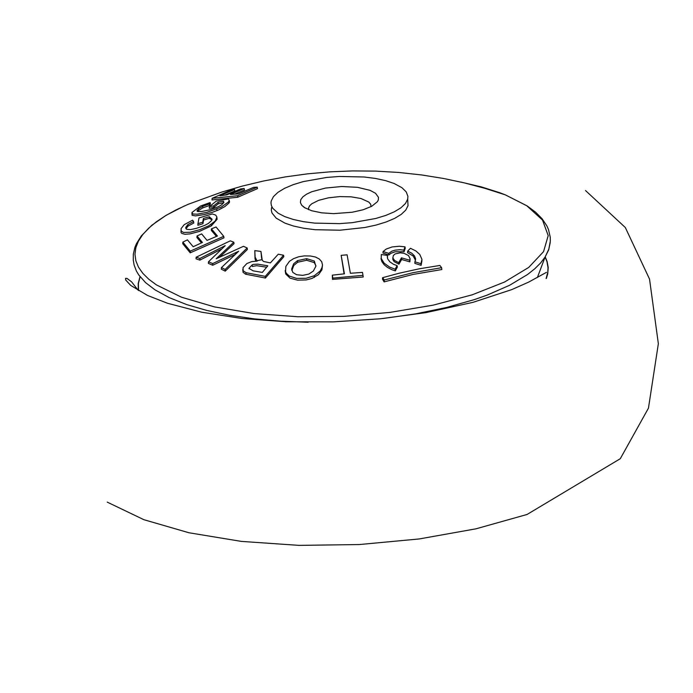 <?xml version="1.0" encoding="UTF-8"?>
<svg xmlns="http://www.w3.org/2000/svg" width="693" height="693" viewBox="0 0 693 693"><rect width="100%" height="100%" fill="white"/><g stroke="black" fill="none" stroke-linecap="round" stroke-linejoin="round"><path stroke-width="1.04" d="M255.734 261.114L255.024 258.619L254.799 250.623L255.102 257.068L257.172 261.114L251.724 261.616L246.838 263.557L243.035 267.663L243.139 270.694L246.067 272.713L265.28 276.36L283.558 255.232L278.257 254.218L270.365 262.907L263.583 261.486L262.24 260.204L260.949 251.42L254.799 250.623M260.949 251.42L261.633 258.489M283.558 255.232L283.827 256.687L265.402 278.04L245.547 274.185L243.087 272.332L242.749 269.542M362.993 275.355L363.227 276.992L332.493 279.392L332.311 275.164L344.421 273.822L341.164 255.353L347.106 254.816L350.372 273.276L362.5 272.401L362.993 275.355L332.822 278.11M344.1 273.848L341.164 255.353M441.606 267.697L441.831 269.542L412.837 274.471L384.095 281.886L382.501 279.158L382.614 277.694L399.073 273.241L419.282 268.797L439.882 265.454L441.606 267.697L412.924 272.695L384.32 279.989L382.614 277.694M234.918 254.591L212.734 265.246L208.376 263.401L208.489 261.789L212.716 263.574L238.687 251.221L221.448 267.593L225.156 269.438L247.15 247.981L243.494 246.301L216.207 258.758L233.792 242.195L230.293 240.843L196.18 257.198L199.835 258.463L225.216 245.643L208.489 261.789M221.102 249.255L199.853 260.135L196.024 258.801L196.18 257.198M233.792 242.195L234.035 243.667L219.785 256.956M247.15 247.981L247.401 249.463L225.234 271.145L221.336 269.205L221.448 267.593M322.496 264.969L321.708 261.737L319.308 259.017L315.454 257.008L310.36 255.994L304.296 255.899L298.7 256.765L293.546 258.654L289.449 261.313L285.845 266.433L285.542 271.682L286.322 273.302L289.319 276.074L296.595 278.395L306.081 278.283L314.276 275.762L320.175 271.015L321.985 267.602L322.496 264.969L321.933 269.837L318.459 274.688L311.867 278.499L306.202 279.92L297.496 280.154L290.046 278.144L285.741 274.004L285.178 270.547M387.5 255.448L387.517 258.186L387.5 255.448L381.306 254.522L381.228 258.48L384.182 263.219L389.613 267.1L395.149 269.213L397.08 265.61L393.511 264.284L389.899 261.876L387.673 258.879L387.283 256.653M397.08 265.61L397.34 267.108L395.313 270.885L391.987 269.75L387.612 267.515L384.217 264.804L381.956 261.772L380.977 258.628M410.117 258.758L408.489 255.552L404.045 253.309L400.277 252.815L395.253 253.872L393.269 255.57L392.922 258.091L394.638 260.481L397.964 262.283L398.778 262.534L401.446 257.848L409.693 260.204L410.117 258.758L409.858 261.85L401.619 259.494L398.943 264.189L394.135 261.633L392.862 259.624L392.818 257.562M405.007 246.838L405.24 248.293L404.088 251.732L395.183 251.767L391.034 253.274L388.868 254.989L382.96 253.058L383.082 251.524L388.73 253.369L391.796 251.195L395.027 250.173L399.991 249.705L403.906 250.121L405.007 246.838L399.333 246.249L392.169 246.933L386.218 249.056L383.082 251.524M415.523 260.36L413.175 256.012L407.562 252.676L407.683 251.143L411.703 253.162L414.501 255.908L415.644 258.87L414.942 261.789L420.946 263.704L421.95 259.373L419.767 254.435L415.809 250.901L410.455 248.293L407.683 251.143M421.95 260.62L421.11 265.367L414.83 263.366L414.942 261.789M271.526 207.588L271.309 210.351L272.037 213.054L276.212 218.174L285.057 223.189L293.589 226.048L303.716 228.248L315.072 229.704L339.908 230.215L364.735 227.521L376.065 225.069L386.157 221.985L394.655 218.373L401.273 214.362L405.777 210.083L408.012 205.682L407.787 200.944M278.084 213.175L284.745 216.606L293.278 219.464L303.404 221.665L314.761 223.12L339.605 223.631L352.235 222.67L375.753 218.486L385.845 215.402L394.343 211.789L400.961 207.779L405.466 203.499L407.701 199.099L407.908 196.344L406.202 191.874L401.966 187.716L394.17 183.506L385.637 180.648L375.511 178.447L364.154 176.992L339.31 176.481L326.68 177.443L303.153 181.627L293.07 184.71L284.572 188.323L277.954 192.333L273.449 196.613L271.214 201.005L270.972 202.85L271.379 205.578L272.713 208.238L278.084 213.175M304.383 207.553L301.75 205.293L300.39 202.555L300.762 199.705L302.85 196.864L306.566 194.179L311.729 191.744L325.467 188.072L341.666 186.504L357.467 187.318L370.114 190.358L375.571 193.304L378.491 197.375L378.317 199.974L377.399 201.715L371.751 206.271L363.149 209.762L352.139 212.257L333.593 213.635L321.717 212.838L311.633 210.733L304.383 207.553M371.058 206.635L370.694 204.27L368.806 202.061L360.914 198.493L351.091 196.829L339.735 196.595L328.387 197.826L318.598 200.355L311.685 203.837L309.632 205.795L308.602 207.805L308.619 209.684M253.101 270.833L248.96 268.347L252.209 264.83L253.335 264.405L257.822 264.154L267.836 265.817L262.326 272.418L253.101 270.833M266.649 267.221L256.739 265.679L252.33 266.433L252.209 264.83M265.402 278.04L265.28 276.36M246.041 274.359L246.067 272.713M255.024 258.619L255.102 257.068M332.831 278.205L332.311 275.164M384.095 281.886L384.32 279.989M235.473 254.08L235.377 252.746M212.734 265.246L212.716 263.574M199.853 260.135L199.835 258.463M225.234 271.145L225.156 269.438M315.947 265.826L314.258 262.595L306.678 260.265L297.652 262.214L297.505 260.637L306.635 258.662L314.301 261.018L315.878 266.225L313.349 271.041L308.827 274.064L302.728 275.364L296.543 274.714L292.801 272.401L291.684 268.971L293.65 263.799L297.505 260.637M297.652 262.214L293.771 265.471L291.892 270.487L291.684 268.988M395.313 270.885L395.149 269.213M398.943 264.189L398.778 262.534M401.619 259.494L401.446 257.848M409.858 261.85L409.693 260.204M388.868 254.989L388.73 253.369M404.088 251.732L403.906 250.121M421.11 265.367L420.946 263.704M182.839 242.108L190.246 251.143L223.735 236.33L216.069 227.001L211.434 228.846L217.437 236.018L207.042 240.393L201.646 233.905L197.029 235.958L202.417 242.446L193.182 246.743L187.439 239.865L182.839 242.108L182.735 243.685L190.211 252.824L190.246 251.143M201.438 242.888L196.916 237.508L197.029 235.958M216.45 236.426L211.33 230.379L211.434 228.846M190.211 252.824L223.978 237.838L223.735 236.33M192.576 220.175L184.208 224.671L181.072 228.655L181.245 231.09L183.428 232.441L190.185 232.242L199.636 229.729L208.749 225.823L215.28 220.998L216.909 216.97L215.636 215.055L212.335 213.955L198.995 217.905L197.947 223.648L202.737 222.176L203.395 218.46L209.295 216.736L212.075 219.239L211.564 220.521L208.437 223.406L204.851 225.32L196.388 228.344L190.332 229.626L186.582 229.296L185.741 227.451L187.855 224.567L193.538 221.509L192.576 220.175M193.538 221.509L193.771 223.025L188.037 226.1L187.855 224.567M188.037 226.1L186.001 228.742M185.915 228.655L185.741 227.451M211.928 219.811L209.277 218.321L209.295 216.736M209.277 218.321L203.595 219.993L203.395 218.46M203.595 219.993L202.936 223.709L202.737 222.176M202.936 223.709L197.869 225.277L197.947 223.648M216.909 217.602L217.091 219.3L211.278 225.927L199.419 231.41L190.047 233.887L184.927 234.277L181.757 233.394L181.055 232.51L181.029 230.249M210.152 202.555L200.641 205.977L191.97 212.474L192.905 214.033L197.202 214.189L206.817 212.379L221.093 207.181L228.352 202.079L229.218 200.606L228.482 198.874L216.259 201.109L209.373 206.687L213.765 205.83L218.122 202.226L223.527 201.256L223.9 202.538L221.465 204.946L218.52 206.653L210.152 209.728L202.009 211.443L197.834 211.564L197.046 210.655L198.441 208.931L202.677 206.332L209.156 204.002L210.152 202.555L210.395 204.019L209.338 205.535L202.824 207.874L202.677 206.332M209.338 205.535L209.156 204.002M202.824 207.874L198.64 210.447L198.441 208.931M198.64 210.447L197.609 211.504M218.122 202.226L218.269 203.768L223.475 202.824L223.527 201.256M218.269 203.768L213.903 207.38L213.765 205.83M213.903 207.38L209.251 208.298L209.373 206.687M229.175 200.762L229.504 202.07L228.985 203.049L224.818 206.627L218.503 209.97L211.833 212.508L204.106 214.605L195.582 215.895L192.108 215.298L191.909 213.262M257.216 187.162L257.484 188.626L237.734 197.254L212.015 199.948L212.145 198.328L237.656 195.703L257.216 187.162L253.681 187.327L238.349 193.893L230.422 194.482L244.205 188.531L240.688 188.894L226.906 194.846L219.863 195.772L234.537 189.458L231.038 190.021L212.145 198.328M237.734 197.254L237.656 195.703M244.205 188.531L244.473 190.003L234.71 194.127M234.537 189.458L234.806 190.947L224.93 195.079M138.297 290.246L138.21 283.472L140.012 276.646M545.122 257.025L546.95 261.538L548.016 267.663L547.782 272.314L546.101 278.543M545.209 256.878L547.08 261.391L548.206 267.515L547.756 273.718L546.387 278.387M256.748 260.767L261.789 259.693M138.531 290.41L138.401 283.454L140.116 276.784M332.493 279.392L332.813 278.136M550.233 242.472L548.709 249.801L545.053 257.129L548.804 249.185L550.329 241.155L550.251 237.197L548.484 229.522L546.846 225.831L542.117 218.771L535.516 212.119L527.113 205.89L505.362 194.872L485.074 188.383L464.501 182.926L443.676 178.499L421.786 174.974L398.847 172.462L375.753 171.11L352.564 170.92L330.119 171.829L307.718 173.822L285.412 176.897L263.712 180.968L242.654 185.993L221.864 192.039L188.089 204.34L176.057 209.901L165.419 215.766L156.263 221.873L148.674 228.188L142.706 234.641L138.409 241.181L135.828 247.756L134.97 254.314L135.863 260.802L138.479 267.151L142.81 273.319L148.813 279.253L156.436 284.901L181.488 297.21L214.561 306.921L254.01 313.548L297.851 316.744L343.884 316.372L389.804 312.422L433.307 305.119L472.21 294.811L504.556 282.025L528.742 267.403L543.537 251.663L548.206 235.611L542.515 220.053L526.758 205.752L505.362 194.872L499.826 192.741L481.514 186.937L460.906 182.086M537.413 277.477L545.053 257.129L540.566 263.002L534.745 268.797L527.624 274.454L509.684 285.239L487.24 295.079L474.506 299.567L446.457 307.493L415.592 313.877L382.753 318.546M308.186 322.228L280.691 321.197L254.314 318.858L229.548 315.263L206.843 310.464L186.608 304.556L169.222 297.644L155.007 289.856L145.582 282.631L138.773 274.965L136.382 270.998L134.087 264.925L133.264 260.005L133.325 254.158L134.91 247.34L136.486 243.589L141.32 235.897L151.81 225.26L166.077 215.341L184.208 206.029M306.678 260.265L306.635 258.662M314.258 262.595L314.301 261.018M314.423 277.382L314.276 275.762M211.278 225.927L211.114 224.402M216.952 210.637L216.822 209.095M408.012 205.682L407.701 199.099M305.284 208.099L301.75 205.293M308.602 207.805L308.697 209.719M248.969 268.338L249.03 268.78M217.091 219.3L216.883 217.836M197.124 211.183L197.046 210.655M229.504 202.07L229.296 200.598M546.474 272.34L528.594 282.138L511.703 289.631L472.877 302.373L425.849 312.638L380.284 318.797L333.194 321.881L286.408 321.777L241.892 318.485L201.568 312.179L167.455 303.248L147.522 295.435L130.726 285.429L125.728 280.041L125.572 278.361L127.018 278.404L131.601 281.843L137.872 289.951M107.224 502.122L143.893 519.698L188.912 532.752L241.32 541.389L299.004 545.374L359.269 544.551L419.187 538.955L475.935 528.828L527.078 514.466L620.296 458.697L648.457 408.142L658.35 343.702L649.532 279.097L625.32 227.521L585.516 190.54M138.479 290.064L138.747 290.558"/></g></svg>
